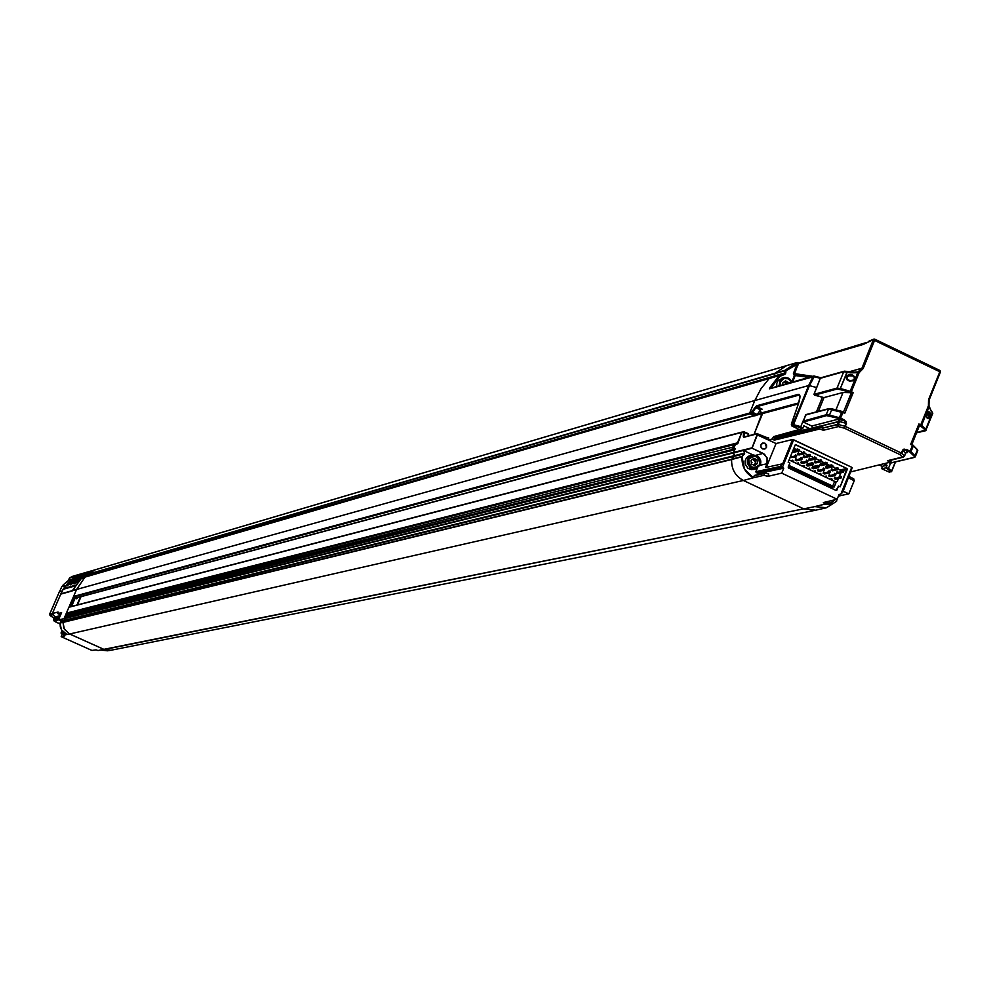 <?xml version="1.0" encoding="UTF-8"?>
<svg xmlns="http://www.w3.org/2000/svg" width="990" height="990" viewBox="0 0 990 990"><rect width="100%" height="100%" fill="white"/><g stroke="black" fill="none" stroke-linecap="round" stroke-linejoin="round"><path stroke-width="1.49" d="M784.266 381.806L786.914 383.65M754.38 464.904L755.778 463.84L755.556 462.021L754.38 464.904M752.858 459.038L755.556 462.021L755.345 460.214L752.685 459.187L755.556 462.021L755.345 460.214L757.041 459.805L753.848 458.296L751.063 460.424L751.497 464.05L754.689 465.56L751.497 464.05L754.689 465.56L757.474 463.444L757.041 459.805L757.474 463.444L754.689 465.56L757.474 463.444L757.041 459.805L757.474 463.444L755.778 463.84L757.474 463.444L754.689 465.56M751.979 462.479L751.187 461.946L751.979 462.479M751.2 455.45L748.428 456.242L746.349 458.073L745.049 461.093L745.099 463.902L748.019 468.394L751.62 469.631L754.454 469.099M760.246 464.929L760.246 464.929C762.077 459.608 759.404 456.328 752.251 455.078L748.032 458.481L747.401 463.357L750.321 467.849L755.716 468.914L760.246 464.929L755.716 468.914L753.935 469.099L750.321 467.849L747.401 463.357L747.351 460.548L748.65 457.504L753.291 454.905M759.85 459.707L759.813 464.545L756.521 467.849L751.917 467.688L748.688 464.149L748.725 459.311L752.016 456.006L756.62 456.18L759.85 459.707M755.716 468.914L759.813 464.545C753.365 469.532 749.665 467.787 748.725 459.311C755.172 454.336 758.872 456.081 759.813 464.545L760.283 464.854C761.347 458.296 758.662 455.041 752.251 455.078L749.95 455.647M753.848 458.296L751.063 460.424L753.848 458.296M751.063 460.424L751.497 464.05L751.063 460.424M74.683 597.935L76.762 598.492L75.24 597.812M76.626 598.43L77.529 597.564M76.762 598.492L75.153 598.109L71.565 606.449L75.153 598.109L76.675 598.789L78.012 597.428M80.499 596.76L76.935 605.051L80.499 596.76M80.809 596.797L77.294 604.952L80.697 596.71M782.484 464.273L781.593 464.025L780.64 466.364L782.348 467.49L756.199 472.539L758.414 473.579L783.758 468.159L782.348 467.49L793.658 439.795L792.594 439.498L776.049 443.532L766.322 467.342L776.049 443.532L792.594 439.498L782.484 464.273L792.594 439.498L851.746 467.292L840.535 494.95L841.054 495.408L838.456 495.99L841.054 495.408L839.136 494.295L837.119 499.257L781.729 473.133L783.758 468.159L782.348 467.49L793.658 439.795L851.746 467.292L840.535 494.95L839.136 494.295L837.119 499.257L823.371 502.561L825.091 504.108L813.062 506.979L825.091 504.108L825.821 502.301L825.091 504.108L823.371 502.561L837.119 499.257L781.729 473.133L767.795 476.376L763.946 475.311L751.806 478.145L763.946 475.311L764.688 473.492L754.232 475.72L753.402 477.774L743.379 480.472L803.707 508.848L815.723 510.184M836.575 501.311L826.279 507.808L814.646 506.595L826.514 507.759L836.575 501.311L836.785 499.344L836.711 500.94M813.075 506.979L803.707 508.848L813.062 506.979M849.012 493.589L844.928 494.691L848.789 493.861L842.762 491.015L848.789 493.861L854.221 480.744L849.012 493.589M904.439 456.204L902.41 457.021L899.861 454.546L844.433 428.212L838.369 426.591L837.54 424.401L838.74 421.48L837.54 424.401L838.357 424.512L839.557 421.554L837.911 419.29L839.545 419.475L839.557 421.554L820.042 426.257L838.74 421.48L837.911 419.29L844 420.651L846.462 423.435L844.47 419.995L844 420.651L844.47 419.995L840.609 418.151L826.205 414.748L826.539 415.614L829.496 415.936L829.496 415.107L829.496 415.936L839.421 418.547L839.421 417.718L840.139 418.807L842.985 412.298L844.854 413.152L853.194 392.622L851.363 391.706L859.073 372.723L863.169 368.515L874.578 340.436L939.819 371.757L928.509 399.787L928.397 405.888L920.762 424.821L918.906 423.98L910.639 444.461L912.471 445.376L910.107 451.217L909.637 451.861L905.788 450.042L907.657 452.467L905.627 452.975L907.657 452.467L905.627 452.975L904.439 455.907L902.41 457.021L903.4 457.12L904.538 456.031L901.741 453.296L902.608 450.128L901.407 453.086L845.262 426.393L846.227 421.554L840.609 418.151L842.985 412.298L841.797 411.865L839.421 417.718L844 420.651L845.992 423.25L845.262 426.393L846.462 423.435L839.557 421.554L839.545 419.475L844 420.651L839.421 418.547L826.539 415.614L826.205 414.748L803.026 421.183L803.348 422.049L826.539 415.614L803.348 422.049L811.726 426.022L837.911 419.29L811.726 426.022L812.654 427.767L811.726 426.022L803.348 422.049L805.563 414.959L828.556 408.969L844.854 413.152L853.194 392.622L851.363 391.706L850.88 392.362L851.586 392.708L843.517 411.989L851.375 392.671L843.022 392.486L835.956 409.872L843.022 392.486L851.586 392.708L850.175 391.248L850.88 392.362L850.175 391.248L851.363 391.706L859.073 372.723L863.169 368.515L861.956 368.193L858.355 371.906L859.073 372.723L850.992 372.302M905.652 453.272L904.476 456.192M915.057 456.996L914.253 457.318L915.069 455.796L914.253 457.318L889.911 463.122L888.711 462.553L889.911 463.122L914.253 457.318L914.265 456.242L909.637 451.861L910.949 451.737L904.031 449.052L902.608 450.128L901.741 453.296L899.861 454.546L902.41 457.021L889.354 460.251M926.096 429.623L932.778 413.362L925.774 429.252L926.071 430.304M916.567 432.828L925.365 430.786L926.17 429.734L916.616 432.692L924.982 430.749L925.774 429.252L918.906 423.98L910.639 444.461L912.57 444.869L911.79 444.485L912.471 445.376L910.107 451.217L910.949 451.737L913.3 445.908L912.57 444.869M839.396 495.903L838.307 496.337L839.396 495.903M848.158 477.737L854.221 480.744L853.726 478.801L854.221 480.744L848.158 477.737M757.437 433.67L743.762 437.283L757.412 433.793L757.35 434.932L768.549 439.981L772.027 439.065L768.549 439.981L768.661 437.815L767.918 438.001L768.661 437.815L768.549 439.981L776.049 443.532L757.35 434.932L752.041 448.185L763.067 453.395L767.077 457.776L767.015 463.766L765.493 467.528L767.015 463.766L760.097 465.288L767.015 463.766L767.337 458.618L764.527 454.286L752.041 448.185L743.738 450.561L753.019 454.942L743.738 450.561L752.078 447.814L733.553 452.405L735.1 448.631L733.516 448.99L735.335 444.547L736.956 444.114L741.671 432.593L743.552 432.642L743.762 437.283L757.412 433.793L752.078 447.814L733.553 452.405L748.514 449.188L733.541 452.888L734.58 455.598L744.703 453.111L743.738 450.561L744.591 453.767L734.456 456.254L731.796 459.174L742.203 456.378L744.591 453.767L742.042 456.736L731.635 459.533C731.313 469.074 735.224 476.054 743.379 480.472L753.402 477.774C745.334 473.232 741.56 466.216 742.042 456.736L744.48 469.124L753.402 477.774L754.232 475.72L764.688 473.492L763.946 475.311L767.795 476.376L768.76 474L765.691 473.133M766.532 447.356L764.886 449.014L762.572 448.928L760.951 447.158L760.976 444.733L762.622 443.075L764.936 443.161L766.545 444.931L766.532 447.356L764.973 448.965L762.337 448.804L760.778 446.539L761.1 444.461L762.585 443.087L764.936 443.161L766.532 447.356M810.959 376.831L794.958 374.727L795.242 375.557L809.016 377.376L795.242 375.557L792.606 382.041L795.242 375.557L794.487 375.358L791.864 381.806L794.487 375.358L793.411 373.465L812.802 376.311L794.166 373.663L798.856 363.021L797.89 362.699L798.311 363.54L863.416 344.371L873.39 339.595L861.956 368.193L863.169 368.515L874.578 340.436L939.819 371.757L940.03 370.52L940.376 372.153L939.819 371.757L928.509 399.787L929.066 400.17L940.376 372.153L929.066 400.183L928.954 405.665L928.509 399.787L928.397 405.888L929.177 406.667L928.397 405.888L929.004 400.282M940.364 372.129L940.054 370.582M939.819 370.433L874.813 339.211L874.578 340.436L873.378 340.127L874.578 340.436L874.813 339.199L940.017 370.52L940.339 372.265M926.937 417.619L926.417 415.082M928.459 417.619L927.197 417.867L926.417 416.072L926.826 413.498L928.113 412.174L929.127 416.543L928.459 417.619M929.486 415.082L928.979 412.545M929.127 416.543L930.278 416.963L930.649 414.253L929.796 412.1L928.187 411.791L926.776 413.498L926.393 416.233L927.259 418.374L928.868 418.671L930.278 416.963L929.127 416.543L927.754 418.188L926.776 417.26L926.615 414.179L928.038 412.186M847.007 378.638L847.032 377.252L849.148 375.594L851.709 375.544M848.603 375.792L852.823 375.953L854.221 377.264L854.333 378.873L852.551 380.469L849.234 380.519L847.267 379.158L846.215 376.732L846.797 379.615L850.125 381.162L853.677 380.21L854.778 377.487L852.613 375.037L848.801 374.703L846.215 376.732L847.032 377.252M761.434 443.953L764.936 443.161L761.434 443.953M820.92 377.772L814.374 376.101L813.879 376.608L820.277 378.316L813.879 376.608L809.449 385.63L816.725 387.573L820.277 378.316L843.715 371.72L847.688 371.473M847.502 371.46L844.322 371.176M851.004 372.302L857.724 372.698L850.175 391.248L837.057 388.092L837.379 388.959L840.324 389.318L840.324 388.488L840.324 389.318L850.175 392.089L837.379 388.959L837.057 388.092L813.953 394.379L814.485 395.171L837.379 388.959L814.485 395.171L823.965 397.596L843.022 392.486L823.965 397.596L818.359 411.37L823.965 397.596L822.368 397.398L816.465 411.865L822.368 397.398L813.953 394.379L820.277 378.316L843.715 371.72L837.057 388.092L813.953 394.379L816.725 387.573L809.449 385.63L814.51 376.126M770.74 388.241L769.836 387.622L769.552 388.835L813.879 376.608L813.087 376.485L808.644 385.543L809.449 385.63L808.644 385.543L792.718 424.562L793.51 424.661L809.449 385.63L793.51 424.661L792.718 424.562L793.51 425.477L793.51 424.661L793.51 425.477L791.604 425.811L791.579 424.883L791.604 425.811L799.017 429.499L791.332 424.945L799.264 401.148L799.982 396.483L799.029 394.367L798.212 394.367L798.534 395.22L799.883 395.74L798.212 394.367L756.669 405.789L756.979 406.618L798.534 395.22L756.979 406.618L756.669 405.789L755.395 407.026L755.915 407.645L756.979 406.618L762.139 409.167L761.075 409.414M779.142 375.618L769.836 387.622L770.901 388.068L780.046 376.25L779.142 375.618L769.168 378.514L760.976 388.773L754.813 400.542L808.644 385.543L813.607 376.076L769.552 388.835L779.142 375.618M797.148 362.55L797.532 363.404L796.579 362.711L797.297 363.466L796.579 362.711L784.922 370.31L785.899 370.879L798.311 363.54L794.042 375.148L793.411 373.465L797.297 363.466L785.899 370.879L784.86 374.356L780.046 376.25L770.789 388.229M784.736 381.447L786.666 383.192M784.922 370.31L774.91 373.242L784.699 370.767L796.579 362.711L786.468 365.694L774.91 373.242L784.922 370.31M811.342 376.72L794.512 374.517L793.411 373.465L797.89 362.699L799.487 363.07L798.311 363.54L863.416 344.371L873.39 339.595L861.956 368.193L849.049 371.819L861.956 368.193L857.785 372.116L859.073 372.723L858.355 371.906L850.831 372.24M814.287 376.113L813.644 376.064M791.493 423.609L791.629 425.811M751.274 412.521L751.583 413.337L752.66 412.31L752.14 411.692L749.764 412.855L750.074 413.684L751.583 413.337L756.038 415.54L757.152 414.525L752.66 412.31L751.583 413.337L751.274 412.521L749.764 412.855L754.813 400.542L808.644 385.543L792.718 424.562L791.332 424.945L791.542 423.485L798.534 403.475L799.982 396.483L798.212 394.367L756.669 405.789L752.14 411.692L752.66 412.31L755.915 407.645L755.395 407.026L751.274 412.521M879.071 464.929L882.152 466.352L879.071 464.929M890.022 471.97L891.606 471.178L888.488 468.295L887.461 468.518L891.198 471.822L891.606 471.178L890.814 471.611L885.988 467.849L881.83 468.753L882.152 466.352L887.028 465.263L883.847 463.753L887.028 465.263L882.152 466.352L881.843 468.765L889.305 472.143L881.843 468.765L885.988 467.849L887.028 465.263L885.988 467.849L888.488 468.295L890.592 463.097L888.488 468.295L891.656 471.45M748.032 433.571L748.329 435.872L748.304 433.694L744.344 431.962M913.028 445.166L910.639 444.461M911.852 444.51L919.586 425.156L921.603 425.341L929.078 406.828L928.397 405.888L920.762 424.821L924.969 429.71L919.586 425.156L911.852 444.51L919.611 425.205M835.894 490.359L836.859 490.124L838.53 486.016L840.201 486.808L846.957 468.493L795.292 444.733L788.164 462.231L789.847 463.023L788.486 467.985L836.067 490.446L838.53 486.016L840.201 486.808L847.279 469.347L842.824 470.3L847.279 469.347L846.957 468.493L795.403 444.56M822.987 427.061L819.596 426.133L818.916 427.767L819.188 427.16L822.579 428.088L822.987 427.061L822.579 428.088L837.54 424.401L838.369 426.591L823.408 430.254L819.646 429.017L823.284 430.192L822.579 428.088L823.395 430.254L838.369 426.591L838.357 424.512L822.579 428.088L819.188 427.16L819.596 426.133L775.257 437.271L774.155 438.805L818.916 427.767L819.646 429.017L774.316 440.154L772.027 439.065L773.784 436.565L802.482 428.658L773.784 436.565L775.257 437.271L809.523 428.497L803.843 425.811L802.791 428.398L793.51 425.477L801.318 427.668L800.774 426.69L793.51 424.661L800.774 426.69L803.026 421.183L800.774 426.69L802.791 428.398L799.017 429.499L802.791 428.398L803.843 425.811L809.523 428.497M842.577 492.81L852.204 467.726L842.577 492.81M784.216 373.564L774.576 375.94L784.6 373.032L779.34 375.482L780.046 376.25L784.86 374.356L784.216 373.564L784.86 374.356L785.8 373.007L784.6 373.032L769.366 378.378L784.216 373.564M917.074 449.299L913.337 445.512M759.417 411.382L762.263 412.731L757.523 414.006L762.263 412.731L762.585 413.56L798.361 403.932L762.585 413.548L754.046 434.4L762.275 412.719L798.72 402.918L762.275 412.719L759.466 411.32M887.547 460.696L889.775 462.293L850.484 471.97L889.775 462.293L887.547 460.696L902.41 457.021L904.538 456.031L905.726 453.098M918.72 427.47L919.623 425.242L918.72 427.47M844.854 413.152L842.985 412.298L843.715 412.075M842.131 411.456L832.293 408.944M832.182 408.932L828.976 408.598M828.63 408.833L806.033 414.575L828.556 408.969L826.205 414.748L803.026 421.183L806.219 414.55M917.779 450.537L917.433 449.72L917.52 451.193M905.788 450.042L902.942 450.339L905.788 450.042L909.637 451.861L910.107 451.217L906.271 449.386L905.788 450.042L907.644 451.861L905.627 452.975L902.942 450.339L905.788 450.042M914.265 456.242L915.069 455.796L910.949 451.737L910.144 452.183L914.265 456.242M889.911 463.122L890.616 462.949L889.911 463.122M838.369 426.591L844.433 428.212L844.779 426.22L838.357 424.512L838.369 426.591M899.861 454.546L901.407 453.086L899.861 454.546L901.407 453.086L845.262 426.393L844.433 428.212L899.861 454.546M890.752 461.872L889.775 462.293L891.012 461.253L890.109 460.412L891.012 461.253L891.309 460.115M774.316 440.154L774.155 438.805L818.916 427.767L819.646 429.017L774.316 440.154L775.257 437.271L773.784 436.565L772.027 439.065L774.316 440.154M843.814 371.547L821.329 377.871M850.274 372.871L857.724 372.698L850.175 391.248L840.324 388.488L847.019 372.054L850.274 372.871L843.715 371.72L837.057 388.092L840.324 388.488L847.551 371.448L844.309 371.188L820.784 377.809M850.757 372.265L847.551 371.448L850.794 372.252M813.124 376.435L770.653 388.476M785.899 370.879L784.699 370.767L784.6 373.032L785.8 373.007L785.899 370.879M874.615 339.112L873.39 339.595L874.615 339.112M871.559 340.015L873.452 339.459M868.279 341.463L873.96 339.063M864.629 343.877L864.01 343.827M863.49 344.223L799.487 363.07M930.934 410.553L932.469 412.372L932.506 414.03M931.912 411.729L931.132 410.912M928.954 405.665L931.145 410.999L929.127 406.754M839.904 470.015L846.957 468.493L839.904 470.015M842.465 470.374L840.659 470.757L842.465 470.374M795.292 444.733L788.164 462.231M764.8 473.331L755.024 475.41M768.76 474L767.795 476.376L781.729 473.133L783.758 468.159L758.414 473.579L755.877 471.698L756.199 472.539L781.184 467.169L780.64 466.364L755.877 471.698L757.263 468.307L755.877 471.698L780.64 466.364L781.593 464.025L765.493 467.528M756.026 455.252L763.067 453.395L756.026 455.252M841.413 495.433L844.928 494.691L841.413 495.433M789.847 463.023L788.164 467.132M788.486 467.985L836.067 490.446M848.356 374.839L846.215 376.732L846.549 379.281L849.148 380.989L852.501 380.853L854.642 378.96L854.308 376.41L851.709 374.703L848.356 374.839M828.556 408.969L826.205 414.748L829.496 415.107L831.848 409.328L828.556 408.969M829.496 415.107L831.848 409.328L841.797 411.865L839.421 417.718L829.496 415.107M910.949 451.737L913.3 445.908L917.396 450.042L915.069 455.796L910.949 451.737M915.391 456.18L917.779 450.549L915.069 455.796L915.354 456.873M748.638 434.957L748.626 435.786L748.638 434.957M757.412 433.793L768.091 438.075L757.412 433.793M744.109 431.789L744.406 432.457L743.243 432.123L744.406 432.457L744.171 436.318L743.317 436.503L744.245 436.862L744.406 432.457L743.552 432.642L743.317 436.503L745.037 436.714L744.171 436.639M743.292 432.024L741.671 432.593L744.319 431.912L748.675 434.499M932.394 412.842L925.774 429.252L921.603 425.341L929.078 406.828L932.394 412.842M930.278 416.963C930.699 402.794 922.284 423.633 930.278 416.963M758.414 473.579L757.969 474.656L758.414 473.579M799.945 395.926L798.534 395.22L799.945 395.926M848.727 476.326L853.726 478.801L848.727 476.326M756.038 415.54L751.583 413.337L750.074 413.684L754.442 415.85L756.038 415.54M760.481 409.897L755.915 407.645L752.66 412.31L757.152 414.525L760.481 409.897L755.915 407.645L756.979 406.618L762.139 409.167L760.481 409.897M891.433 460.239L891.012 461.253M839.557 421.554L838.357 424.512L844.779 426.22L845.992 423.25L839.557 421.554M902.942 450.339L901.741 453.296L904.439 455.907L905.627 452.975L902.942 450.339M895.319 461.971L891.606 471.178L895.319 461.971M891.198 471.822L895.455 461.934M744.406 432.457L748.39 434.251L744.406 432.457M784.699 370.767L774.687 373.688L774.576 375.94L784.6 373.032L784.699 370.767M733.516 448.99L735.335 444.547L733.516 448.99M733.256 446.156L731.511 450.388L734.691 444.869L731.548 450.376M733.343 449.93L733.738 448.94M753.192 458.791L754.627 459.867M755.333 461.105L755.531 461.798M755.63 462.565L755.321 464.186M95.176 569.794L796.814 362.612L95.176 569.807L88.333 574.138L87.912 575.945L84.992 577.108L76.601 589.458L73.582 596.45L76.205 597.923L73.767 596.908L749.999 413.882L749.69 413.053L73.767 596.908L749.999 413.882L753.848 415.701L75.97 597.898L754.219 415.738L76.205 597.923M782.595 378.155L778.041 380.68L776.779 383.452L776.766 386.521M781.333 378.403L785.107 377.475L787.99 377.945L790.441 379.628L792.012 382.202L788.684 378.291L783.684 377.722L780.009 380.556L779.105 385.865L780.009 380.556L784.451 377.549M780.083 385.593L780.442 381.843L783.709 378.564L788.3 378.749L791.53 382.338L788.448 378.811L783.907 378.489L780.603 381.459L780.095 385.58M789.092 383.031L785.54 380.841L782.768 382.944L782.533 384.887L782.768 382.944L785.54 380.841L789.092 383.031M787.087 383.6L786.988 382.858L788.721 382.363L788.745 383.13L785.54 380.841L782.768 382.944L782.917 384.788M824.15 504.331L828.729 504.219M834.78 499.975L830.041 504.083L825.413 503.316L830.041 504.083L834.83 499.814M826.489 502.821L830.622 503.13L834.199 499.962L831.068 502.97L826.489 502.821M834.224 486.993L835.968 482.699L834.62 481.462L832.726 486.102L833.803 487.08L788.869 465.399L832.726 486.102L834.62 481.462L789.092 459.954M788.362 466.649L832.355 487.414L788.362 466.649M96.018 569.547L72.951 576.205L69.795 577.727L75.834 576.242M79.25 575.116L66.565 585.981L79.25 575.116M81.192 574.101L67.159 585.808L81.131 574.126M70.909 584.731L84.855 573.024M83.37 577.776L80.128 578.717L83.445 575.759L774.687 373.688L88.197 574.386L88.122 575.636L88.197 574.386L88.122 575.636L774.576 375.94L87.912 575.945L86.774 576.032L86.972 574.534L90.647 571.948L86.972 574.534L774.91 373.242L786.468 365.694L95.04 569.856L86.848 574.782L86.774 576.032L88.122 575.636L84.992 577.108L76.601 589.458L73.582 596.45L749.69 413.053L754.813 400.542L76.601 589.458L754.813 400.542L760.976 388.773L769.168 378.514L84.992 577.108L76.601 589.458L64.102 618.441L64.598 620.569L62.964 622.413L64.424 629.293L69.609 633.996L104.235 649.514L111.016 650.244L815.463 510.246L803.707 508.848L97.973 650.529L104.235 649.514L69.609 633.996L104.235 649.514L803.707 508.848L743.379 480.472L69.609 633.996L743.379 480.472C735.224 476.054 731.313 469.074 731.635 459.533L62.964 622.413L63.954 628.39L68.706 633.538L104.235 649.514L110.682 650.306M97.218 569.201L69.795 577.727L76.156 575.858L67.902 583.011L63.595 588.58L76.279 584.979L77.864 582.664M81.23 578.705L82.987 578.172M74.621 583.667L88.63 571.911M73.928 583.877L86.6 573L73.941 583.853M71.292 579.744L68.211 580.635L63.31 584.793L68.211 580.635L69.461 578.111L68.496 580.288L71.775 579.323L68.211 580.635L71.292 579.744M61.813 586.55L65.724 585.56L61.788 586.686L63.31 584.793M59.573 591.698L61.788 586.686L59.573 591.698M73.446 577.987L75.822 576.242L69.461 578.111L76.156 575.858L67.889 583.023M83.507 575.747L86.823 574.769L83.507 575.747M63.583 588.58L67.902 583.011L63.583 588.58M86.613 576.279L86.699 575.029L83.321 576.007L83.234 577.257L86.613 576.304L80.747 578.061L82.9 576.168L82.838 577.257L83.098 576.019L83.024 577.554L80.202 578.618L83.42 577.715M84.521 577.12L83.024 577.554L84.521 577.12M82.801 574.126L70.228 584.917L82.801 574.126M63.125 589.322L75.995 585.375L63.558 588.592L60.724 594.149L72.208 590.956L60.86 593.839L72.406 590.622L75.698 585.758L63.137 589.31L60.848 593.851L63.1 589.359M735.001 448.866L733.64 449.2M731.808 449.658L68.817 615.062L69.684 615.632L731.548 450.302M732.848 447.134L69.114 614.146L732.848 447.134M734.741 449.497L733.38 449.844M66.565 613.577L737.043 443.891L66.565 613.577M737.773 443.706L741.745 432.407L68.916 607.266L66.392 613.119L737.451 442.877L66.392 613.119L68.916 607.266L742.129 432.061L69.374 607.093M81.019 596.661L77.455 604.915L81.032 596.624L754.306 415.788L81.019 596.661M734.642 449.732L65.167 616.844L64.102 618.441L64.672 620.198L734.58 455.598L64.672 620.198L62.964 622.413L731.635 459.533L63.051 622.203L64.672 620.198L63.051 622.203L731.796 459.174L734.456 456.254L61.516 621.324L60.056 622.97L61.38 629.776L66.85 634.404L61.9 630.63L60.291 626.967L60.056 622.97L62.964 622.413L64.424 629.293L69.609 633.996L64.424 629.293L62.964 622.413M762.585 413.56L756.62 415.157L762.585 413.56M65.167 616.844L734.976 449.522M744.505 453.791L743.552 453.383M86.848 574.782L93.84 570.488L88.333 574.138L774.91 373.242L774.576 375.94L769.366 378.378L86.774 576.032L82.95 578.21L84.992 577.108L76.601 589.458L66.095 613.8M774.205 376.472L87.912 575.945L774.205 376.472M65.686 616.634L65.006 616.325L64.102 618.441L733.553 452.405L64.102 618.441L64.709 617.018L734.592 449.868L733.541 452.888L64.09 618.701L733.541 452.888L734.456 456.254L61.59 620.965L60.143 622.784L63.051 622.203M742.537 432.098L741.819 432.284M57.828 620.062L54.165 620.99L56.034 622.128L59.982 623.898L54.165 620.99L57.828 620.062L56.393 619.282L57.767 620.025M58.163 612.167L57.705 613.553L61.603 612.649L58.497 619.827L64.09 618.701L58.497 619.827L61.603 612.649L57.705 613.553L60.638 614.864L57.705 613.553L58.101 612.03L52.371 613.515L60.736 594.149L76.601 589.458L72.406 590.622L81.155 578.729L76.304 584.979M60.266 615.743L58.125 616.188L60.266 615.743M59.029 618.614L56.393 619.282L56.195 618.589L59.388 617.772L56.195 618.589L56.554 617.735L56.393 619.282L59.029 618.614M62.234 590.943L59.375 591.748L49.624 614.32L52.322 613.627L49.624 614.32L50.057 615.433L52.829 614.728L50.057 615.433L49.587 614.431M54.054 617.81L57.804 616.411L53.819 617.55L53.72 619.901M61.541 633.637L61.59 631.682L61.046 632.932L63.298 632.338L61.046 632.932L62.321 633.984L61.17 636.669L64.833 635.877L61.17 636.669L91.934 650.442L96.092 649.873L97.973 650.529L96.092 649.873L91.934 650.442L61.17 636.669L62.321 633.984L64.548 633.402L61.541 633.637M52.408 613.812L54.97 616.82L52.334 613.565L60.736 594.149L52.359 613.515L58.101 612.03M54.97 616.82L58.125 616.188L54.97 616.82M50.168 615.656L49.562 614.369L59.375 591.748L49.574 614.345M50.342 615.792L53.312 617.624M54.252 618.057L53.398 617.673M56.368 619.196L53.732 619.876L53.819 617.55L54.252 618.676L56.418 618.057L54.252 618.676L53.72 619.876L56.368 619.196M55.836 622.005L54.104 620.965M56.009 622.116L59.982 623.898M64.09 618.701L64.672 620.198L64.09 618.701L59.548 619.827L64.09 618.701M70.686 606.672L74.708 597.341M63.558 635.11L64.833 635.877L63.558 635.11L69.609 633.996L63.558 635.11L63.991 634.12L63.558 635.11M64.226 633.934L65.006 633.724M59.128 617.005L57.544 616.3L59.784 616.857L56.554 617.735M101.215 650.096L107.39 650.801L101.215 650.096M61.046 619.567L61.59 620.965L64.672 620.198L61.59 620.965L61.046 619.567L59.548 619.827L61.046 619.567M63.719 632.734L61.17 633.402L63.719 632.734M66.578 613.701L65.513 616.188L66.578 613.701M68.446 615.941L69.201 614.184L68.409 613.837L67.382 616.213L68.409 613.837L66.936 613.701L65.872 616.164L67.32 616.226M62.481 631.434L61.59 631.682M92.788 570.797L90.647 571.948M82.95 578.21L81.155 578.729M58.497 619.827L61.479 621.374L58.497 619.827M804.796 452.306L803.397 451.65L804.796 452.306L804.202 453.767L803.558 452.826L802.803 453.111L804.202 453.767L799.004 454.992L797.606 454.336L799.004 454.992L804.202 453.767L802.803 453.111L803.397 451.65L802.803 453.111L797.606 454.336L798.2 452.875L799.45 453.903L802.952 452.752M842.552 470.176L843.938 470.832L842.552 470.176L841.958 471.624L842.552 470.176M843.938 470.832L843.356 472.292L842.713 471.351L841.958 471.624L843.356 472.292L838.035 473.455L836.637 472.799L838.035 473.455L843.356 472.292L841.958 471.624L836.637 472.799L837.231 471.339L838.468 472.391L842.119 471.228M796.133 456.279L796.814 455.487L794.822 456.291L796.22 456.947L796.133 456.279M795.416 454.831L796.814 455.487L795.416 454.831L794.822 456.291L795.416 454.831M820.19 459.595L821.589 460.251L820.19 459.595M820.92 461.043L821.589 460.251L819.596 461.055L820.995 461.711L820.92 461.043M818.792 466.29L817.827 465.424L818.631 467.54L818.792 466.29M817.988 466.599L817.233 466.884L818.631 467.54L817.988 466.599M820.524 463.444L819.93 464.892L825.19 463.704L825.784 462.243L827.182 462.899L825.784 462.243L825.19 463.704L825.784 462.243L820.524 463.444L819.93 464.892L821.329 465.548L821.762 464.471L821.329 465.548L826.588 464.36L827.182 462.899L826.588 464.36L825.19 463.704L826.588 464.36L827.182 462.899M810.402 454.954L809.808 456.415L810.402 454.954L809.003 454.299L810.402 454.954L809.808 456.415L809.164 455.474L808.409 455.759L809.808 456.415L804.585 457.64L803.187 456.972L804.585 457.64L809.808 456.415L808.409 455.759L809.399 454.893L809.003 454.299L808.409 455.759L803.187 456.972L803.781 455.524L805.031 456.539L808.545 455.388M812.951 464.223L813.619 463.444L811.627 464.236L813.038 464.892L812.951 464.223M806.999 463.976L806.404 465.424L806.999 463.976L812.221 462.775L813.619 463.444L812.221 462.775L811.627 464.236L812.394 463.964L812.221 462.775L811.627 464.236L806.404 465.424L807.803 466.08L813.038 464.892L813.619 463.444M835.56 474.222L834.595 473.356L835.399 475.472L835.56 474.222M834.162 474.42L830.536 475.571L829.311 474.519L828.717 475.967L834.768 474.532L834.595 473.356L834.001 474.816L835.399 475.472L834.001 474.816L835.399 475.472L835.993 474.012M801.182 458.655L800.427 458.939L801.826 459.595L801.021 457.479L800.427 458.939L801.182 458.655M801.987 458.345L801.021 457.479L801.987 458.345M838.357 468.196L837.763 469.644L838.357 468.196L836.958 467.528L837.763 469.644L836.377 468.988L836.958 467.528L836.377 468.988L837.763 469.644L837.132 468.716L831.08 470.163L832.466 470.819L831.08 470.163L831.662 468.703L832.899 469.755L836.525 468.592M829.979 471.574L829.014 470.708L829.818 472.824L829.979 471.574M828.58 471.772L824.967 472.935L823.73 471.884L823.148 473.331L829.174 471.896L829.014 470.708L828.42 472.168L829.818 472.824L828.42 472.168L829.818 472.824L830.412 471.376M799.19 449.658L798.596 451.118L799.19 449.658L798.596 451.118L797.198 450.45L797.791 448.99L797.198 450.45L798.596 451.118L797.952 450.178L792.507 451.576L797.198 450.45L797.791 448.99L798.757 449.856L797.791 448.99L793.101 450.116M840.188 475.992L841.574 476.66L840.188 475.992L839.594 477.452L840.993 478.108L839.594 477.452L840.188 475.992M815.995 457.615L815.401 459.063L815.995 457.615L814.597 456.947L815.995 457.615L815.401 459.063L814.758 458.123L814.003 458.407L815.401 459.063L810.166 460.276L808.78 459.62L810.166 460.276L815.401 459.063L814.003 458.407L815.005 457.541L814.597 456.947L814.003 458.407L808.78 459.62L809.362 458.16L810.612 459.187L814.151 458.036M832.776 465.548L832.182 467.008L830.783 466.339L832.182 467.008L832.776 465.548L832.182 467.008L826.898 468.183L825.499 467.528L826.898 468.183L832.182 467.008L830.783 466.339L831.786 465.486L831.377 464.892L830.783 466.339L825.499 467.528L826.093 466.08L825.499 467.528L830.783 466.339L831.377 464.892L832.776 465.548L831.377 464.892L826.093 466.08M807.345 461.575L808.026 460.796L806.033 461.588L807.432 462.243L807.345 461.575M806.627 460.127L808.026 460.796L806.627 460.127L806.033 461.588L806.627 460.127M824.15 469.52L824.818 468.728L822.826 469.52L824.225 470.188L824.15 469.52M823.42 468.072L824.818 468.728L823.42 468.072L822.826 469.52L823.42 468.072M793.869 448.235L795.972 449.435M838.406 478.665L837.354 481.264L835.77 481.895L832.429 480.311L831.786 478.628L830.202 479.259L826.86 477.687L826.217 475.992L824.633 476.636L821.279 475.052L820.636 473.368L819.052 474L815.711 472.416L815.067 470.733L813.471 471.364L810.129 469.78L809.486 468.097L807.89 468.728L804.548 467.144L803.905 465.449L802.308 466.092L798.955 464.508L798.311 462.813L796.727 463.444L793.374 461.86L792.73 460.177L791.134 460.808L789.129 459.855M840.758 472.849L838.988 477.217M837.986 469.111L840.485 470.287L840.943 471.488M832.404 466.463L834.916 467.651L835.374 468.852M826.811 463.815L829.459 465.312M821.217 461.167L823.89 462.677M815.624 458.531L818.198 459.744L818.656 460.932M810.03 455.883L812.629 457.108L813.075 458.283M804.424 453.222L807.048 454.472L807.494 455.647M798.819 450.574L801.467 451.824L801.9 452.999M828.717 475.967L830.115 476.623L835.399 475.472L830.115 476.623L828.717 475.967M822.987 469.136L819.398 470.287L818.161 469.248L817.567 470.696L818.965 471.364L824.225 470.188L824.818 468.728M821.007 460.387L816.193 461.835L814.943 460.808L814.349 462.256L815.748 462.912L814.349 462.256L819.596 461.055L820.995 461.711L815.748 462.912L820.995 461.711L821.589 460.251M800.576 458.568L797.074 459.719L795.824 458.692L795.242 460.152L796.641 460.808L801.826 459.595L802.42 458.135M792.384 451.861L793.411 452.356L792.384 451.861M790.131 457.392L794.822 456.291L796.22 456.947L790.02 457.677L796.22 456.947L796.814 455.487M794.97 455.932L791.493 457.071L790.602 456.229M806.182 461.216L802.667 462.367L801.417 461.328L800.823 462.788L802.222 463.444L807.432 462.243L808.026 460.796M812.58 466.612L811.986 468.06L817.233 466.884L817.827 465.424L812.58 466.612L811.986 468.06L813.384 468.728L818.631 467.54L819.225 466.08M823.148 473.331L824.534 473.987L829.818 472.824L824.534 473.987L823.148 473.331M839.755 477.044L836.105 478.207L834.879 477.143L834.285 478.603L835.684 479.259L840.993 478.108L841.574 476.66M798.596 451.118L793.411 452.356L798.596 451.118M837.763 469.644L832.466 470.819L837.763 469.644M822.826 469.52L824.225 470.188L818.965 471.364L817.567 470.696L822.826 469.52M811.627 464.236L813.038 464.892L807.803 466.08L806.404 465.424L811.627 464.236M800.427 458.939L801.826 459.595L796.641 460.808L795.242 460.152L800.427 458.939M806.033 461.588L807.432 462.243L802.222 463.444L800.823 462.788L806.033 461.588M818.643 466.216L817.381 466.5M817.233 466.884L818.631 467.54L813.384 468.728L811.986 468.06L817.233 466.884M839.594 477.452L840.993 478.108L835.684 479.259L834.285 478.603L839.594 477.452M753.402 469.458L755.556 468.951M815.698 510.196L826.279 507.808M890.295 463.171L914.649 457.355L915.465 456.291M932.778 413.362L925.365 430.786M888.537 460.796L903.4 457.12L904.538 456.031M849.148 375.594L847.069 377.178L847.378 379.244L849.865 380.655L853.095 380.172M820.957 377.759L813.607 376.076L770.084 388.427M798.88 363.021L866.621 342.453M798.485 403.598L791.53 423.497M799.945 397.745L798.522 403.487M806.083 414.562L828.952 408.61L843.072 411.778M931.145 411.011L932.778 413.35M931.145 410.999L929.177 406.667M765.221 473.109L754.64 475.373M915.465 456.303L917.779 450.549M757.684 433.471L744.158 436.937M742.042 432.246L743.614 431.776M838.394 496.126L841.339 495.47M891.705 471.302L895.492 461.922M827.628 504.566L829.88 504.12M834.855 499.802L830.041 504.083M61.764 586.674L59.536 591.711M68.718 582.157L67.902 583.011M67.221 585.795L81.155 574.113M742.141 432.061L69.139 607.068M734.704 449.584L64.932 616.82M53.72 619.889L54.005 620.903M107.378 650.801L109.977 650.418"/></g></svg>
